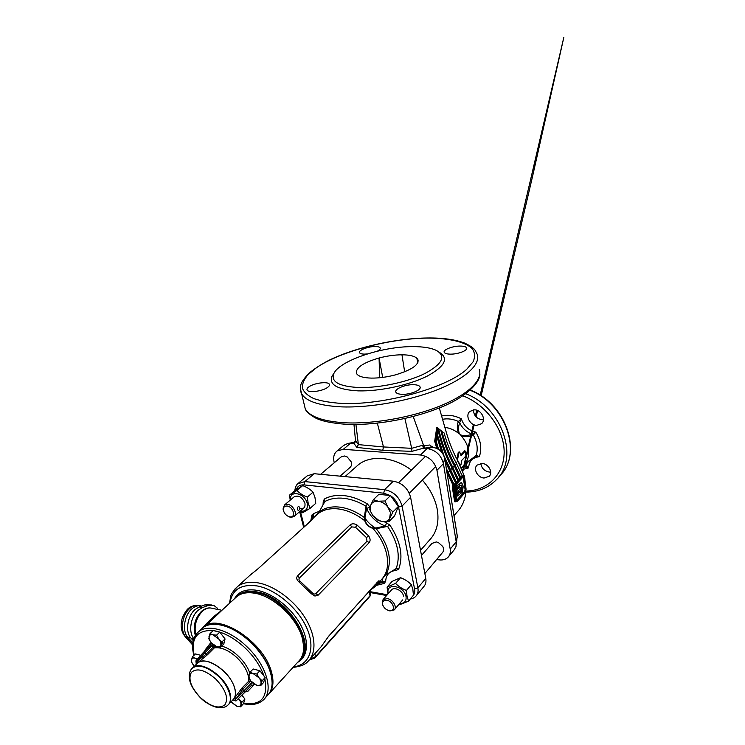 <?xml version="1.0" encoding="UTF-8"?>
<svg xmlns="http://www.w3.org/2000/svg" width="745" height="745" viewBox="0 0 745 745"><rect width="100%" height="100%" fill="white"/><g stroke="black" fill="none" stroke-linecap="round" stroke-linejoin="round"><path stroke-width="1.12" d="M403.539 596.065C402.691 590.571 393.854 586.306 391.321 590.115M387.083 587.088L392.084 581.407L400.568 577.692C404.749 579.284 408.344 581.603 411.342 584.657L412.86 589.425L413.438 595.264L408.577 601.113L407.04 596.363L406.435 590.45C402.188 588.829 398.566 586.483 395.576 583.4L387.083 587.088L387.977 593.961M388.294 593.597L388.229 593.337C385.398 582.394 404.2 585.57 406.034 596.512C406.565 601.196 404.451 603.515 399.692 603.45M399.05 604.223L399.972 604.595L408.577 601.113M400.568 577.692L395.576 583.4M411.342 584.657L406.435 590.45M299.788 508.658C303.792 509.217 305.506 507.373 304.91 503.117C302.07 496.971 298.428 494.904 293.996 496.924M289.544 495.108L295.318 490.247L302.703 485.61C306.838 487.183 310.274 489.372 313.021 492.184L314.939 497.297L315.768 503.322L310.125 508.332L308.179 503.229L307.312 497.12C303.122 495.527 299.658 493.311 296.929 490.48L289.544 495.108L290.205 500.146M290.55 499.858C289.088 489.661 304.938 492.873 307.201 503.387C308.02 509.198 305.711 511.759 300.282 511.079M299.788 511.508L302.628 512.746L310.125 508.332M302.703 485.61L296.929 490.48M313.021 492.184L307.312 497.12M250.059 672.195L248.597 677.177L250.804 680.977L249.249 678.304L248.914 675.119C249.473 673.536 250.842 673.005 253.03 673.508L250.059 672.195L253.142 668.991L259.903 670.751L265.155 677.559L263.59 682.504L260.554 685.754L262.11 680.809L259.064 677.829L256.829 673.983L253.03 673.508L259.064 677.829C260.741 680.083 261.355 682.048 260.927 683.714C260.34 685.279 258.962 685.791 256.774 685.26L260.554 685.754M256.774 685.26L250.804 680.977L253.812 683.919L256.774 685.26M262.11 680.809L265.155 677.559M256.829 673.983L259.903 670.751M241.948 695.225L244.909 699.024L243.54 703.615L240.56 706.809L241.911 702.218L238.474 698.689M238.428 698.726L238.987 699.397C240.588 701.539 241.212 703.382 240.84 704.947C240.328 706.381 239.043 706.828 236.994 706.288L231.052 701.79M231.323 702.144L236.556 706.148L240.56 706.809M241.911 702.218L244.909 699.024M193.169 640.57L190.999 638.13C185.039 632.058 187.349 615.892 195.06 609.522L199.213 606.961L202.305 607.641L198.17 610.211C190.636 616.469 188.187 632.207 193.784 638.539M217.866 609.466L217.512 608.274L213.889 605.462L208.051 605.517L202.305 607.641M211.524 604.959L204.959 604.856L199.213 606.961M301.734 636.388C296.64 618.965 277.494 599.734 260.219 594.65C277.494 599.734 296.64 618.965 301.734 636.388M236.5 596.847L237.795 595.711C242.358 592.191 248.485 591.139 256.196 592.564C286.592 597.024 317.156 645.841 299.537 660.293M324.336 502.372L323.246 501.515L324.373 499.01C329.951 495.984 336.563 494.848 344.181 495.621C351.845 496.496 359.565 499.243 367.341 503.89L366.046 506.255C358.606 501.804 351.221 499.159 343.883 498.312C336.582 497.558 330.249 498.619 324.894 501.506L318.869 512.392L315.005 516.415M384.327 521.751L389.812 524.936L387.54 526.408L376.234 528.68L372.854 528.354C368.812 527.115 366.102 524.573 364.724 520.718L364.268 517.449L366.046 506.255L366.559 508.36L365.022 517.552L365.171 520.876C366.475 524.405 368.98 526.762 372.686 527.926L376.095 527.954L385.388 526.007C376.719 522.832 370.433 516.946 366.559 508.36L370.023 507.308M370.125 590.347L375.359 586.417L378.656 582.199C379.298 581.044 379.326 580.597 378.739 580.858L328.778 636.062L321.132 646.753L309.678 659.493M369.175 542.649L318.152 595.162L314.93 596.056L311.475 593.83L299.127 582.096C296.566 579.889 296.082 577.766 297.683 575.717L350.197 524.806C352.152 523.372 354.48 523.484 357.181 525.15L368.533 535.813C370.377 538.421 370.591 540.693 369.175 542.649L366.996 541.224L366.512 537.629L355.458 527.236L351.77 526.911L299.416 577.98C298.605 579.098 298.894 580.234 300.272 581.398L312.248 592.787C313.496 594.119 314.697 594.38 315.824 593.579L366.996 541.224M376.97 584.629L385.51 575.177L396.182 568.547C400.652 555.919 397.774 541.876 387.54 526.408L385.388 526.007L386.646 522.636M249.864 575.373L258.096 568.705L312.062 519.814L313.114 518.567L311.82 519.302L307.517 523.921M314.837 516.574L312.956 516.76L312.63 518.567L312.947 516.695L311.913 515.019L313.915 513.482L319.521 511.21M377.696 583.819L382.464 582.394L378.814 582.581M389.812 524.936C400.484 541.103 403.464 555.77 398.761 568.947L396.433 570.353C389.607 571.024 386.031 574.618 385.696 581.147L384.401 583.372L376.327 585.393M367.341 503.89L369.855 506.907M416.502 595.451L423.849 586.566C425.702 584.471 426.345 581.752 425.767 578.409L410.597 497.297C408.027 488.301 402.263 482.928 393.323 481.186L314.241 473.708L307.219 475.859M385.519 575.205L386.031 574.786C392.662 561.311 389.402 545.945 376.234 528.68L376.095 527.954M375.61 528.643L375.424 528C371.271 525.504 367.788 522.245 365.003 518.213L364.333 518.054M381.98 579.023L383.349 577.328C391.73 565.865 387.447 544.204 372.854 528.354L372.686 527.926M311.82 519.302L317.882 513.817C323.2 509.673 330.016 508.043 338.323 508.937C347.319 510.101 356.119 514.031 364.724 520.718L365.171 520.876M365.022 517.552L364.268 517.449C356.138 511.601 347.924 508.164 339.618 507.112C331.376 506.237 324.578 507.82 319.223 511.852L319.773 510.912M395.39 569.161L386.264 574.684M379.335 582.003L382.381 581.724L382.911 577.869M313.915 513.482L313.226 518.026M385.51 575.177L384.942 575.643M324.373 499.01L324.894 501.506L324.075 503.071M319.223 511.852L324.364 502.307M318.869 512.392L316.876 514.665M312.434 518.743L312.947 516.695L312.453 518.725M384.401 583.372L382.464 582.394L382.381 581.724L385.696 581.147M383.358 577.319L386.078 574.861L396.182 568.547L398.761 568.947M396.433 570.353L395.297 569.217M375.489 584.238L327.539 637.59M422.331 480.069C430.424 489.372 435.434 499.336 437.352 509.953C439.252 522.506 436.635 532.545 429.52 540.069L420.515 550.322M355.756 467.078L358.298 464.824C370.665 454.729 393.341 456.527 411.436 470.114M269.466 693.25L298.438 661.467C302.2 657.788 303.932 652.601 303.615 645.878L302.293 638.223C297.19 617.95 272.661 595.292 253.617 593.057C246.669 592.117 241.11 593.253 236.938 596.494L235.262 598.039M271.022 674.449L270.267 671.664C264.726 652.061 241.194 629.385 222.392 625.39C232.142 627.858 241.753 633.539 251.223 642.451C261.616 652.713 268.219 663.376 271.022 674.449M202.556 628.007L203.869 626.843C218.471 612.669 263.441 641.594 271.301 671.347C274.244 681.647 273.266 689.349 268.377 694.47M202.64 627.923C206.765 623.025 211.496 618.406 216.842 614.066L222.224 609.997M222.187 610.034L211.468 619.868M264.717 698.456L267.269 695.662C270.342 692.71 271.962 688.557 272.121 683.23C271.785 669.997 264.764 656.447 251.046 642.581C239.238 631.62 227.691 625.549 216.395 624.357C210.816 623.965 206.328 625.083 202.938 627.7L201.29 629.208M219.002 676.078C229.525 686.015 233.911 700.049 228.277 704.705C231.034 702.004 231.49 697.758 229.637 691.975C224.841 675.966 200.545 659.986 192.974 667.52L192.862 667.604C199.353 663.646 208.06 666.468 219.002 676.078M224.85 704.891C218.956 709.221 210.826 706.8 200.461 697.637C190.944 687.495 187.908 679.086 191.344 672.418C196.876 667.567 205.089 669.848 215.975 679.254C225.837 689.926 228.799 698.465 224.85 704.891M203.469 652.313L210.751 645.468L211.254 643.438L209.932 643.736L210.118 645.589M195.944 660.806L210.053 645.654M250.814 680.986L242.712 689.255L236.482 698.326L250.804 683.808L251.335 685.437L237.32 699.63L245.729 691.462L247.647 691.574L245.738 691.453M253.011 683.267L253.263 685.549L251.335 685.437L245.71 691.481M232.03 700.756L232.887 700.123C238.81 695.523 234.526 681.256 223.863 671.208C212.893 661.588 204.13 658.794 197.583 662.817L196.159 664.475M233.26 699.779L242.051 687.933L248.765 681.154C248.998 673.722 245.133 665.946 237.171 657.844C228.808 650.227 221.191 646.911 214.299 647.908L207.585 654.632L197.164 663.199M196.82 663.572L196 663.106M234.638 698.084L236.482 698.326L234.675 700.272L233.055 699.974L234.554 700.43C235.513 701.138 236.286 701.073 236.863 700.235M250.767 680.93L248.765 681.154L249.417 682.467L250.804 683.808L252.099 682.439M196.438 664.046L195.861 660.945L203.459 652.322L204.968 652.788L197.63 660.731L206.291 654.063L204.968 652.788L211.636 646.017L210.751 645.468M197.583 662.817L196.633 663.73L196 662.836L197.63 660.731L197.881 662.519M204.67 651.102L205.154 650.609M212.94 644.639L211.636 646.017L213.014 647.349L214.486 645.831M297.553 509.524L298.214 510.502C299.267 510.316 299.788 509.338 299.788 507.568L298.847 506.553C297.637 506.721 297.208 507.708 297.553 509.524M287.03 506.032C284.478 505.929 283.249 507.215 283.351 509.897C283.957 513.054 285.791 515.289 288.837 516.602L289.898 516.862C296.352 517.98 293.381 506.572 287.03 506.032M283.649 511.256L283.044 508.984L284.478 505.008L287.458 504.337C293.027 504.719 297.935 514.041 293.968 516.62L290.885 517.319L287.989 516.248M340.083 476.157L350.02 467.441C351.51 466.156 351.901 464.293 351.193 461.863L347.235 456.955L344.283 455.959L341.042 457.011M389.123 610.63C396.126 612.232 393.854 601.392 386.906 600.34C383.535 600.079 382.138 601.569 382.707 604.828C383.815 607.818 385.938 609.755 389.076 610.621L389.123 610.63M383.228 606.104L382.269 603.981L383.051 599.623L387.298 598.589C392.708 599.353 397.43 606.979 394.301 609.866L389.952 610.928L388.136 610.36M424.864 573.529L442.586 552.445C443.918 550.853 443.964 548.851 442.735 546.457L438.33 542.509L436.319 541.932L431.96 543.412M384.969 500.975L390.473 512.681L389.132 521.444L394.533 515.894L398.361 506.442L390.482 495.546L378.888 494.326L373.329 499.69L378.218 501.217L384.969 500.975L390.482 495.546M389.132 521.444L382.455 521.621L377.603 520.001L372.779 515.521L370.461 511.219L369.753 509.245L370.628 505.371C371.913 502.326 374.446 500.938 378.218 501.217C382.064 501.776 385.351 503.825 388.071 507.364L392.941 511.964L398.361 506.442M392.941 511.964L390.147 517.635C388.769 520.643 386.208 521.975 382.455 521.621L379.186 520.708L372.779 515.521L370.759 511.666L370.628 505.371L373.329 499.69M314.288 658.282L309.371 659.874M192.285 656.932L191.26 661.784L194.194 666.347L191.502 661.914L191.353 659.763C191.754 658.226 192.946 657.686 194.929 658.133L192.285 656.932L195.451 653.942L200.629 655.293M197.732 658.533L194.929 658.133L197.202 659.157M222.848 642.497L221.926 644.183L222.848 642.497M210.016 633.604L208.824 638.791L211.04 642.618L209.252 639.396L208.991 636.621C209.457 634.964 210.742 634.358 212.847 634.787L210.016 633.604L213.256 630.577L219.775 632.114L225.055 638.94L223.77 644.136L220.576 647.209L221.852 642.022L218.769 638.996L216.544 635.168L212.847 634.787L218.769 638.996C220.455 641.268 221.125 643.28 220.79 645.03C220.297 646.669 219.002 647.256 216.897 646.8L220.576 647.209M216.897 646.8L211.04 642.618L214.085 645.589L216.897 646.8M221.852 642.022L225.055 638.94M216.544 635.168L219.775 632.114M228.957 703.988L232.859 699.881C235.671 697.18 236.165 692.915 234.33 687.104C229.618 671.133 205.434 655.311 197.825 662.873L197.006 663.655M444.774 427.406C449.691 427.937 454.282 429.912 458.566 433.329L461.341 435.154C465.271 435.927 468.801 435.574 471.92 434.102L475.85 432.137L472.842 435.564C469.322 436.952 465.448 437.017 461.202 435.76C469.48 445.64 470.877 454.897 465.374 463.548L475.403 456.108L465.597 463.492M472.321 434L473.438 435.294C477.173 442.176 478.113 448.797 476.279 455.167L475.534 455.987M458.166 422.052L458.408 421.447L459.721 422.871C458.371 425.991 458.184 429.418 459.181 433.162L458.566 433.329C457.058 429.316 456.927 425.553 458.166 422.052L459.721 422.871C462.328 428.226 466.398 431.97 471.92 434.102L472.842 435.564M461.341 435.154L461.202 435.76L459.181 433.162M442.446 419.323C447.587 418.29 452.913 418.997 458.408 421.447L461.369 418.811L459.805 422.462M475.403 456.108L464.014 465.169C463.753 466.128 464.461 466.286 466.137 465.662L468.661 467.897L464.927 466.91C463.418 467.301 462.869 466.947 463.269 465.867M466.277 465.727L465.243 466.854L461.518 467.888M467.478 461.891L466.137 465.662L464.927 466.91M475.692 455.512L476.279 455.167L479.314 456.704L475.431 456.089M464.973 464.088L464.461 464.619M402.058 394.319C398.631 394.17 396.563 393.462 395.874 392.187C394.031 389.076 405.364 384.346 413.652 384.699C417.2 384.811 419.323 385.538 420.022 386.869C421.856 389.933 410.374 394.738 402.058 394.319M450.483 354.145C446.888 354.099 444.802 353.475 444.206 352.292C442.884 349.768 452.681 345.987 460.214 346.071C463.893 346.09 466.035 346.723 466.64 347.952C467.962 350.448 458.035 354.275 450.483 354.145M367.276 353.959L364.482 354.117C361.688 354.08 360.04 353.614 359.518 352.702C358.038 350.392 368.114 346.434 375.135 346.518C378.004 346.537 379.699 347.012 380.229 347.952C380.593 348.921 379.643 349.992 377.37 351.184M327.66 387.344C322.66 391.265 308.272 393.127 307.108 390.045C306.642 389.113 307.238 388.052 308.905 386.851C314.045 382.986 328.163 381.17 329.355 384.271C329.793 385.165 329.225 386.189 327.66 387.344M483.458 419.733L482.22 419.78C476.567 418.727 473.662 415.421 473.503 409.852M476.716 425.367C469.797 425.339 464.899 415.3 469.937 411.352L474.546 409.825C481.438 409.769 486.411 419.761 481.521 423.737L476.716 425.367M490.713 472.041L489.344 472.06C484.362 471.101 481.531 468.233 480.851 463.455M484.092 478.029C477.666 477.759 472.861 468.903 477.117 465.103L482.052 463.455C488.459 463.66 493.339 472.479 489.195 476.297L484.092 478.029M436.775 448.332L434.67 441.245L436.784 427.267L438.647 428.738L437.566 428.263L435.769 441.161L438.218 449.067M434.67 441.245L435.769 441.161M446.469 469.238L453.882 484.576L453.519 487.742L455.744 501.525C454.962 502.279 454.515 501.907 454.422 500.398L456.229 500.249L456.927 501.422L457.532 501.143L465.439 492.259L466.091 489.195L464.228 476.921L463.502 475.692L454.925 484.669L454.245 487.807L456.229 500.249M454.422 500.398L452.457 488.152L452.615 484.38L453.742 484.567M437.566 428.263L436.784 427.267M452.457 488.152L454.245 487.807M459.898 477.787L462.217 475.887L456.536 463.586C451.172 453.863 447.037 443.657 444.104 432.966L440.956 430.908M440.844 430.489L441.85 431.281M463.427 475.692L462.124 475.617M461.872 474.882L462.766 475.636M465.616 489.735L463.744 477.443L463.222 477.396L465.094 489.679L464.768 491.216L456.853 500.091L465.29 491.262L465.616 489.735L465.094 489.679M463.744 477.443L463.101 476.958L455.083 485.693L454.748 487.267L456.722 499.69L457.374 500.137M453.882 484.576L455.661 482.993L445.193 461.369M457.719 480.153L460.047 478.234L454.329 465.895C448.276 454.664 443.778 442.847 440.835 430.442L438.647 428.738C441.599 442.251 446.339 455.148 452.858 467.45L454.329 465.895M455.512 482.546L457.868 480.609L452.113 468.223C445.594 455.94 440.872 443.024 437.939 429.483L437.259 434.158L443.908 455.577M460.773 477.452L455.065 465.122L456.536 463.586M458.594 479.808L452.858 467.45M456.396 482.192L450.623 469.788L452.113 468.223M446.357 468.577L454.189 484.604L454.925 484.669M441.925 431.29C444.849 443.07 449.226 454.348 455.065 465.122M441.394 431.243C444.299 442.958 448.686 454.236 454.552 465.085L460.252 477.405M438.125 428.692C441.04 442.102 445.78 455.009 452.336 467.404L458.073 479.761M444.178 456.294L450.623 469.788M436.728 434.102L442.428 452.941M444.83 459.171L455.875 482.145M438.6 449.31L436.16 441.189L436.896 436.496L441.496 451.777M354.443 442.996L353.149 443.359L353.996 443.433L356.799 447.41L382.772 450.269L383.479 446.953L358.392 444.616L355.514 440.742L353.149 443.359M355.691 440.835L353.996 443.433M358.401 444.616L356.799 447.41M379.68 377.743L379.075 358L382.697 377.408M418.187 361.036L417.861 359.481C419.258 364.752 411.817 369.874 395.548 374.837C387.009 377.1 378.935 378.19 371.327 378.097C363.914 377.892 359.155 376.607 357.041 374.232L356.464 373.32C355.579 367.797 363.113 362.694 379.075 358C387.018 355.914 394.645 354.844 401.955 354.806C409.191 354.844 414.136 355.952 416.79 358.131L417.843 362.508M343.575 445.547L347.859 443.424L353.381 443.489M334.272 462.757L334.021 461.686C333.062 456.955 334.095 453.36 337.131 450.921L343.315 449.31L420.441 454.99C429.12 456.499 434.624 461.602 436.952 470.3L450.194 549.102C450.688 552.362 450.008 555.034 448.164 557.13C445.91 559.458 442.837 560.361 438.935 559.849L436.644 559.514M353.977 424.492L355.514 440.742M358.382 444.495L355.933 424.482M377.333 423.151L383.479 446.953L411.687 448.304L411.938 451.349L382.772 450.269M460.829 454.86L464.805 450.716L465.243 451.181L461.025 455.577L459.721 452.103L458.967 452.513L457.449 460.177M465.243 451.181L465.951 455.959L461.76 460.373L460.969 464.778L459.814 464.349M459.442 451.954L458.268 452.262L457.02 459.19M458.268 452.262L458.967 452.513M432.202 447.307L423.402 448.192L411.938 451.349M411.687 448.304L422.657 445.287L423.533 445.259L423.672 445.901L429.828 444.97L431.746 447.279L432.668 447.335C439.019 448.397 443.024 452.113 444.69 458.464L443.433 463.669C441.161 455.046 435.713 449.999 427.099 448.546L423.868 448.322M429.828 444.97L432.622 447.317M431.886 447.27L432.063 446.367M423.672 445.901L425.022 448.285M432.78 447.326L432.035 447.27L432.221 446.637M422.657 445.287L423.402 448.192M451.684 501.627L450.446 493.982M449.533 488.18L452.271 505.036M417.926 362.303L416.79 358.131L417.861 359.481M444.625 458.101L457.272 536.055L456.21 541.876L443.433 463.669L436.952 470.3M450.194 549.102L456.21 541.876L456.024 546.439L454.152 549.875L448.667 556.524M438.907 352.05C449.207 358.159 445.259 366.214 427.053 376.216C409.005 385.212 379.27 391.516 358.112 390.864C337.383 389.644 328.685 384.737 332.037 376.141L334.151 372.984M412.721 346.621C423.104 346.583 431.02 347.868 436.449 350.476C446.255 356.296 442.409 363.979 424.929 373.506C407.617 382.092 379.186 388.117 358.913 387.54C339.031 386.431 330.668 381.785 333.825 373.608C339.385 360.645 381.989 346.425 412.721 346.621M411.65 448.183L404.889 418.504M413.186 416.474L423.533 445.259M455.279 456.136L457.84 460.848C453.36 452.811 449.561 443.508 446.451 432.929L439.299 407.915M456.815 458.808L459.274 463.334M453.984 515.615L457.03 512.132C462.254 506.665 465.225 499.699 465.942 491.253M466.044 488.897L464.498 476.409L457.84 460.848M404.665 371.811L401.955 354.806M457.421 495.872L456.853 492.296C456.611 490.443 456.955 489.251 457.905 488.701L460.093 487.332L458.054 488.86C457.132 489.372 456.806 490.499 457.058 492.231L457.318 496.049L456.62 492.343C456.331 490.396 456.694 489.13 457.719 488.543L459.907 487.174L457.858 488.701C456.89 489.26 456.536 490.461 456.815 492.287L457.458 495.937L461.006 493.227L460.708 491.281M458.669 484.483L461.434 482.387L458.929 484.231L459.544 485.861M456.732 486.513L456.76 485.563L458.799 484.567L457.095 485.87L457.048 486.951L456.517 486.308M456.443 488.413L459.581 486.131L456.154 488.627L455.716 486.662L456.387 486.168M458.045 492.845L461.267 490.303L461.732 487.36L460.838 485.2M462.254 492.277L461.183 493.162L462.328 492.119L463.232 486.364L461.546 482.602L459.116 484.39L459.879 485.731L461.285 485.051L462.124 486.951L461.099 493.19M460.997 493.162L460.736 491.346L458.212 493.283L457.942 492.333L458.445 490.601L460.373 489.148L458.445 490.629M457.048 486.951L455.968 486.401L456.005 488.487M456.499 486.243L457.02 486.83L456.946 485.721L458.659 484.483L456.76 485.563M459.879 485.731L458.78 484.073M458.78 484.548L461.434 482.387M460.959 491.206L461.965 487.398L461.462 490.34L460.624 490.899M456.853 486.643L456.648 485.973M460.382 491.076L458.082 493.078L460.634 491.244M457.607 495.825L461.006 493.227M460.065 487.249L460.363 489.083M459.544 485.945L458.808 484.669M458.808 484.585L459.581 486.131L456.452 488.366L456.312 486.187L455.828 486.243M190.999 638.13L193.691 638.8M204.959 604.856L208.051 605.517M234.899 589.034L237.459 586.604C242.693 582.618 249.687 581.398 258.45 582.935C274.709 585.952 294.173 600.358 305.003 617.698C315.861 635.038 316.783 652.89 308.113 661.243C305.543 664.475 300.514 666.533 293.027 667.408M293.539 666.85C309.147 665.22 315.759 648.755 307.061 628.678C298.522 608.609 275.985 589.379 257.314 585.97C241.278 583.773 232.17 589.397 230 602.863M300.244 659.53C317.705 644.965 287.188 596.363 256.876 591.93C249.175 590.506 243.038 591.558 238.474 595.078L237.795 595.711M234.452 598.775C238.614 591.334 246.278 588.55 257.444 590.403C272.894 593.346 291.407 607.92 300.459 624.524C309.585 641.119 308.002 656.978 297.628 662.352M310.935 520.047L311.913 515.019M323.032 504.868L323.246 501.515M370.293 591.698L387.298 594.743M412.898 595.907C414.537 594.128 415.086 591.781 414.565 588.876L398.556 507.066C397.532 502.521 394.906 498.778 390.687 495.825M390.194 495.518L383.722 493.199L304.035 484.902C300.077 484.641 297.497 486.206 296.277 489.605M300.505 511.852L304.351 526.799M297.674 483.84L304.854 481.596L384.532 489.679C393.565 491.495 399.404 496.952 402.058 506.051L417.88 587.87C418.485 591.241 417.852 593.97 415.999 596.065C414.797 597.537 412.888 598.533 410.299 599.045M314.241 473.708L304.854 481.596L304.035 484.902M393.323 481.186L384.532 489.679L383.722 493.199M410.597 497.297L402.058 506.051L398.556 507.066M425.767 578.409L417.88 587.87L414.565 588.876M378.656 582.199L376.905 582.674M371.569 589.407L370.842 589.556M311.475 593.83L312.248 592.787M318.152 595.162L315.824 593.579M299.127 582.096L300.272 581.398M297.683 575.717L299.416 577.98M350.197 524.806L351.77 526.911M357.181 525.15L355.458 527.236M368.533 535.813L366.512 537.629M311.904 519.237L311.671 520.159M314.79 653.812L315.554 656.615L370.042 595.683L369.092 591.493M369.297 596.512L369.892 596.345L370.656 593.309L370.014 590.468M309.883 659.269L315.554 656.615L315.433 657.286L309.417 659.819M314.753 657.407L315.433 657.286M221.014 610.071L212.493 608.423C209.243 607.324 205.918 608.227 202.528 611.142C196.233 617.754 193.961 625.623 195.721 634.759M218.63 676.451C229.264 686.499 233.604 700.691 227.756 705.217C225.977 706.968 223.221 707.806 219.468 707.722C215.529 707.778 206.142 703.764 200.405 697.72C193.216 690.103 189.491 683.202 189.23 677.019C189.211 672.847 190.301 669.829 192.499 667.976C198.98 664.019 207.697 666.84 218.63 676.451M196.429 633.827L198.701 631.592C208.032 623.677 230.009 630.13 246.921 646.697C266.384 664.95 273.899 691.006 263.385 699.928C258.347 704.323 251.708 705.571 243.485 703.68M243.624 703.327C261.253 705.729 268.312 697.506 264.81 678.648M264.028 676.087C260.592 666.319 254.399 657.043 245.45 648.271C234.6 638.148 223.873 632.244 213.284 630.577M242.051 687.933L244.583 692.17M213.256 630.577C197.025 629.832 190.673 638.009 194.212 655.116M204.875 650.264L209.932 643.736M212.008 643.745L211.254 643.438M214.299 645.729L214.299 647.908L213.014 647.349L206.291 654.063L207.585 654.632M221.656 646.176C232.57 648.634 246.129 661.579 249.705 672.996M253.263 685.549L247.647 691.574M245.654 691.537L246.269 691.779M191.363 669.206L192.862 667.604M199.865 605.713C196.596 604.614 193.262 605.499 189.863 608.358C182.125 614.69 179.834 630.792 185.812 636.845L192.61 644.425M192.759 642.833L187.852 637.357C181.882 631.294 184.183 615.165 191.912 608.814C195.199 606.03 198.44 605.117 201.644 606.067M190.18 637.096L187.852 637.357L184.49 635.857M441.524 416.017C447.903 414.499 454.524 415.431 461.369 418.811C463.753 425.972 468.577 430.414 475.85 432.137C480.897 440.686 482.052 448.872 479.314 456.704C472.507 457.532 468.95 461.267 468.661 467.897L462.245 469.611M437.008 433.432L435.937 433.18M446.981 472.432L447.941 471.818M437.566 429.651L436.496 429.399M452.615 484.38L446.991 472.47M465.29 491.262L464.768 491.216M462.943 475.943L462.217 475.887M448.378 472.153L449.878 470.579M449.663 470.216L450.101 469.75M451.898 467.869L452.336 467.404M354.881 442.26L348.166 443.377M355.03 442.474L350.485 443.284L343.315 449.31M303.913 403.213L305.254 408.847C309.734 416.651 322.753 421.288 344.32 422.76C372.398 424.315 411.519 417.554 439.913 406.044C468.354 394.524 482.956 379.922 479.268 369.632M341.685 403.427C383.526 405.41 446.674 387.922 466.724 369.278L473.168 361.725C475.208 356.929 474.938 352.627 472.339 348.818C465.374 341.741 448.471 338.034 427.081 338.1C389.02 338.565 340.623 351.342 316.569 367.63L308.076 374.595C304.062 379.279 302.153 383.768 302.34 388.052C303.839 392.121 307.62 395.623 313.71 398.556C321.086 401.061 330.417 402.682 341.685 403.427M479.827 373.692C480.86 381.812 466.202 397.802 438.107 408.39C410.281 419.426 372.779 425.786 345.466 424.259C330.733 423.095 320.462 420.841 314.641 417.489C309.007 414.108 305.878 411.221 305.254 408.847L301.66 393.816C300.365 391.563 300.123 388.462 300.943 384.513C301.371 382.409 303.932 378.73 308.607 373.496C315.275 368.104 322.464 363.504 330.193 359.705C356.622 347.114 395.642 338.388 427.444 337.969C442.754 337.792 455.186 339.515 464.722 343.119C470.356 345.829 473.82 348.213 475.105 350.271L477.2 354.257C480.86 364.128 466.053 378.358 437.306 389.756C408.605 401.145 369.11 408.064 340.847 406.844C319.149 405.634 306.083 401.294 301.66 393.816L300.365 388.573M465.998 491.039C487.23 490.797 504.272 474.584 504.16 451.982C504.207 429.427 486.001 404.498 462.85 395.819M465.774 393.76C502.419 407.468 519.302 458.203 496.487 479.622C488.366 487.91 478.16 492.063 465.867 492.11M470.328 390.063C506.386 403.678 522.943 453.565 500.025 475.487C522.664 454.171 506.283 404.041 470.076 390.287M432.985 447.363L427.099 448.546L420.441 454.99M457.207 535.655L456.359 544.344M456.108 462.869L457.914 460.969L456.89 458.939M456.285 488.515L455.716 486.662M457.458 495.937L461.081 493.19M462.124 486.951L461.062 485.144L461.714 487.146M459.982 485.759L461.025 485.07L459.982 485.796M463.232 486.364L462.338 492.138L461.229 493.088M461.043 493.125L460.95 491.225M460.391 489.111L459.758 487.025M458.212 493.283L457.933 492.259M457.942 492.333L458.399 490.704L460.391 489.12M229.469 603.348L230.736 596.428C230.605 594.799 232.85 591.521 237.459 586.604L251.866 573.566M307.974 475.236L298.559 483.086C296.491 484.39 295.253 486.913 294.843 490.648M299.63 511.647L303.69 527.395M370.498 592.61L386.627 595.516M370.796 593.923L369.939 596.298M315.47 657.239L369.892 596.345M344.982 476.614L358.298 464.824M195.311 635.392C192.871 626.219 194.929 618.192 201.495 611.3C204.642 608.73 207.622 607.622 210.425 607.976M203.869 626.843L236.938 596.494M206.263 625.325L222.094 610.118M193.933 655.367C191.046 645.03 192.629 637.105 198.701 631.592L202.938 627.7M197.919 605.275C188.159 605.508 185.822 610.76 182.469 617.512C180.067 625.055 180.942 631.397 185.095 636.537L192.583 644.881M288.837 516.602L289.609 517.011M283.351 509.897L283.044 508.984M341.387 456.713L320.639 474.314M294.34 496.636L284.478 505.008M303.681 508.099L294.303 516.332M402.673 599.911L394.543 609.578M391.572 589.835L383.051 599.623M432.202 543.133L421.484 555.453M389.076 610.621L389.896 610.919M382.707 604.828L382.269 603.981M434.95 467.264L409.312 493.283M425.134 456.722L398.631 482.639M209.252 639.396L208.824 638.791M192.974 667.52L197.825 662.873M456.927 501.422L455.847 501.311M337.131 450.921L344.33 444.923M460.959 464.787L460.401 465.094M432.854 447.326C439.131 448.36 443.07 451.992 444.681 458.203M457.281 535.944L457.383 537.657M457.253 535.757L444.7 458.361M498.703 477.033L500.025 475.487M461.472 467.776L463.967 465.113M333.825 373.608L332.037 376.141M329.504 384.932L329.355 384.271M380.322 348.427L380.229 347.952M466.715 348.427L466.64 347.952M420.152 387.586L420.022 386.869M462.878 471.24L474.183 424.827M476.092 416.883L477.62 410.542M481.14 395.809L532.433 176.956L563.863 37.25L480.18 395.195M476.707 410.206L475.357 416.036M473.401 424.501L462.701 470.765M463.232 486.28L461.649 482.583"/></g></svg>
